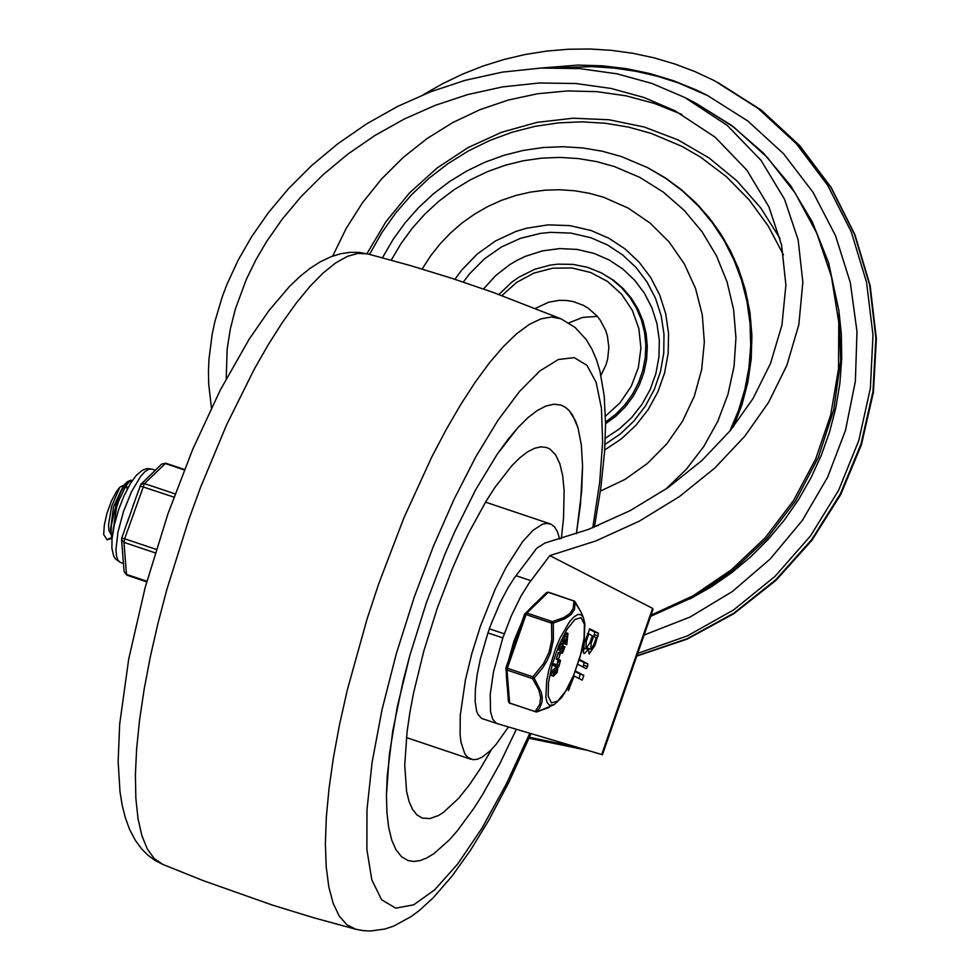 <?xml version="1.0" encoding="UTF-8"?>
<svg xmlns="http://www.w3.org/2000/svg" width="980" height="980" viewBox="0 0 980 980"><rect width="100%" height="100%" fill="white"/><g stroke="black" fill="none" stroke-linecap="round" stroke-linejoin="round"><path stroke-width="1.47" d="M600.948 375.303L606.044 364.707L607.649 359.048L608.874 347.398L607.38 335.883L605.64 330.37L600.311 320.227L596.783 315.744L588.257 308.259L583.382 305.356L573.41 301.62L566.379 300.444L559.213 300.346L548.58 302.244L535.435 308.394M597.347 316.393L582.684 317.41L568.853 322.885M708.516 95.979L678.319 82.896L657.384 76.256L635.959 71.295L614.166 68.085L592.141 66.616L558.968 67.718M644.105 635.04L689.994 617.069L732.464 591.442L770.268 558.931L802.302 520.466L827.622 477.199L845.483 430.367L855.369 381.355L856.998 331.595L850.309 282.559L835.511 235.653L813.02 192.276L783.51 153.689L747.838 121.018L707.058 95.219L696.131 89.903L673.628 80.776L650.377 73.684L626.551 68.686L602.332 65.807L577.894 65.084L541.23 68.037M637.711 653.415L687.421 635.873L733.702 609.891L775.131 576.252L810.46 535.974L838.647 490.257L858.823 440.498L870.387 388.19L872.984 334.903L866.541 282.252L851.253 231.819L827.573 185.134L796.226 143.582L758.153 108.437L714.506 80.74L695.004 71.626L674.865 63.994L654.199 57.881L633.105 53.337L611.704 50.372L590.082 49L568.388 49.233L546.718 51.07L525.182 54.5L503.892 59.511L482.969 66.064L462.511 74.137L442.629 83.692L423.434 94.656M422.123 269.022L430.453 256.123L439.947 244.069L450.518 232.983L462.07 222.987L474.492 214.167L487.66 206.596L501.442 200.361L515.713 195.522L530.339 192.117L545.186 190.181L560.095 189.74L574.917 190.794L589.531 193.329L603.79 197.323L628.143 208.079L650.132 223.097L669.071 241.925L684.383 263.975L695.567 288.549L702.293 314.899L704.338 342.192L701.655 369.57L694.318 396.19L682.558 421.229L666.743 443.903L647.351 463.491L625.007 479.404L600.397 491.127M605.554 422.062L615.808 414.197L624.848 404.887L632.455 394.34L638.482 382.8L642.77 370.514L645.232 357.774L645.82 344.85L644.509 332.061L641.324 319.664L636.363 307.953L629.711 297.185L621.528 287.618L611.998 279.447L601.328 272.869L613.566 280.28L623.17 288.549L631.402 298.251L638.066 309.153L643.003 321.011L646.114 333.555L647.314 346.491L646.592 359.525L643.946 372.363L639.45 384.711L633.202 396.275L625.35 406.798L616.065 416.035L605.567 423.764M481.609 718.414L477.897 714.334L476.586 710.929L475.165 701.643L475.349 689.405L477.15 674.816L480.47 658.585L487.942 632.909L502.814 637.894L493.491 671.851L490.221 694.391L490.539 711.676L492.769 719.32L496.468 723.399L481.609 718.414M369.558 254.371L381.845 232.64L395.749 212.966L411.514 194.787L428.983 178.286L447.97 163.648L468.281 151.006L489.706 140.508L512.013 132.263L534.994 126.371L558.38 122.88L581.949 121.838L605.444 123.26L628.621 127.131L651.222 133.415L681.945 146.375L700.565 157.143L726.339 176.621L749.039 199.712L768.198 225.964L783.449 254.849M502.814 637.894L511.266 615.942L520.98 596.097L528.943 583.345L549.829 555.599L652.594 608.384L653.023 609.425L602.431 754.735L496.468 723.399M504.235 633.815L489.363 628.817L491.041 624.248L500.204 602.577L508.106 587.62L514.071 578.347L536.697 548.286L544.856 543.067L588.637 529.335L630.067 510.678L668.164 487.55L701.888 460.527L730.382 430.502L753.02 398.554L770.501 363.47L781.93 325.152L785.899 285.119L781.599 245.086L768.933 206.878L746.907 170.189L715.057 137.114L674.975 110.765L644.117 97.547L611.128 88.457L575.75 83.508L539.221 83.006L502.814 86.853L467.779 94.558L435.206 105.338L404.287 119.021L374.96 135.448L347.741 154.191L323.069 174.734L301.203 196.514L282.387 218.957L266.67 241.435L255.78 260.043L246.36 279.312L235.371 309.006L230.312 329.06L227.176 349.076L226.209 378.709M549.829 555.599L595.816 540.948L639.352 521.14L679.373 496.615L714.8 468.036L744.727 436.308L768.504 402.523L786.879 365.32L798.835 324.674L802.853 282.228L798.137 239.782L784.539 199.271L761.068 160.389L727.234 125.391L684.787 97.498L652.067 83.484L617.106 73.843L579.609 68.588L540.899 68.049L502.287 72.14L465.12 80.336L430.563 91.802L397.757 106.367L366.643 123.847L337.769 143.791L311.591 165.632L288.414 188.773L268.459 212.599L251.811 236.437L238.275 259.908L226.98 284.274L222.276 296.683L214.841 321.734L212.158 334.303L208.961 359.305L208.458 371.677L208.691 383.915L211.435 407.852M529.077 738.283L587.24 750.264M575.934 746.919L529.506 737.291M489.363 628.817L487.942 632.909M575.272 671.619L580.123 674.105L579.045 678.528M579.278 660.128L584.117 662.615L583.051 667.037M589.323 648.687L588.257 650.5M589.25 629.209L594.762 632.051L593.904 636.571M584.582 648.429L583.088 650.769M591.161 643.382L590.756 649.177L593.782 644.73L596.22 637.76L593.586 636.412L591.161 643.382L589.874 642.941M586.359 640.908L585.795 648.833L589.948 642.758L592.373 635.787L588.784 633.938L586.359 640.908L585.072 640.479M575.493 671.08L583.835 675.355L582.206 680.145L574.133 676.004L568.339 690.68L570.127 683.391M579.45 659.564L587.841 663.864L587.608 666.572L586.199 668.654L577.894 664.391M595.007 645.355L589.152 653.966L588.392 649.495L584.202 653.636L583.345 652.558L584.264 643.088L589.813 628.842L598.486 633.301L595.007 645.355L593.721 644.914M569.601 688.817L568.4 688.413M588.784 633.938L587.498 633.509M593.586 636.412L592.3 635.971M588.392 649.495L586.297 648.785M508.449 726.952L496.272 744.163L490.466 750.533L482.332 757.038L477.407 759.243L472.985 759.696L467.595 757.27L464.79 753.73L461.004 742.277L460.086 734.498L460.257 715.388L465.451 679.789L471.931 653.256L480.445 626.11L495.194 589.188L506.035 567.457L522.536 541.744L532.936 530.388L542.259 524.325L546.387 523.369L551.042 524.214L554.472 526.86L557.253 531.234L559.715 539.049M491.605 749.394L480.396 768.541L469.273 785.029L458.456 798.504L443.254 812.53L438.562 815.458L429.877 818.594L422.27 818.067L416.941 814.919L412.519 809.358L409.052 801.456L406.565 791.326L404.728 764.927L407.104 731.558L409.836 712.803L413.56 692.983L423.764 651.222L437.166 608.507L452.221 569.086L460.38 550.405L468.808 532.704L486.154 501.086L494.839 487.55L511.756 465.806L519.768 457.868L527.363 452.013L534.455 448.326L540.936 446.831L546.754 447.554L549.988 449.11L555.55 454.757L559.813 463.675L562.692 475.692L564.125 490.6L563.549 517.759L561.344 538.571M426.312 602.933L444.822 554.484L454.843 531.515L475.815 489.473L497.203 454.255L507.738 439.751L517.991 427.537L527.84 417.774L537.187 410.583L545.897 406.038L553.871 404.201L561.013 405.095L565.325 407.239L569.209 410.596L572.614 415.177L577.992 427.831L581.336 444.945L582.573 466.137L581.691 490.956L576.412 533.757L580.454 504.553L582.573 466.137L581.336 444.945L577.992 427.831L575.554 420.922L569.209 410.596L565.325 407.239L561.013 405.095L553.871 404.201L545.897 406.038L537.187 410.583L527.84 417.774L517.991 427.537L497.203 454.255L475.815 489.473L454.843 531.515L444.822 554.484L426.312 602.933L409.836 655.448L397.304 706.764L389.366 754.183L386.451 795.197L386.929 812.616L388.705 827.647L391.755 840.105L396.018 849.807L401.457 856.643L407.999 860.526L401.457 856.643L396.018 849.807L391.755 840.105L388.705 827.647L386.929 812.616L386.451 795.197L387.259 775.645L392.723 731.129L403.025 681.431L409.836 655.448L426.312 602.933M516.35 729.292L499.714 763.922L482.601 794.547L474.038 808.059L457.207 830.954L449.085 840.179L433.699 853.788L426.557 858.076L419.857 860.636L413.658 861.457L407.999 860.526L413.658 861.457L419.857 860.636L426.557 858.076L433.699 853.788L449.085 840.179L457.207 830.954L474.038 808.059L482.601 794.547L499.714 763.922L516.35 729.292M132.153 480.653L130.793 480.188L127.314 481.768L125.624 483.777L121.042 491.617L116.632 502.446L111.438 524.815L111.071 532.214L112.051 538.645M112.541 534.455L116.461 507.75L118.592 501.197L126.016 485.615L129.47 481.499L132.227 480.69M111.071 532.177L110.581 529.727L113.46 506.991L123.321 485.81L124.999 484.647M126.42 485.027L127.363 488.922M111.267 534.933L108.952 530.584L108.547 524.704L111.597 506.403L119.891 487.134L125.171 484.402M126.175 485.382L127.204 489.241M112.002 538.498L107.126 539.76L103.672 534.541L104.321 525.023L107.004 513.202L111.316 501.258L116.498 491.409L119.891 487.134M111.597 536.93L110.593 538.032L111.647 537.199M110.593 538.032L106.881 539.662M107.114 539.796L103.684 534.492M510.09 703.273L536.452 712.019L539.515 708.356L542.001 702.195L542.246 697.393L541.217 692.137L534.149 678.05L532.863 676.837L507.346 668.262L526.04 614.57L551.556 623.145L553.308 623.023L564.823 618.809L571.095 614.534L574.513 609.389L575.125 601.781L580.956 611.986L573.986 600.765L573.165 608.494L569.87 613.554L563.745 617.657L552.389 621.614L526.86 613.039L548.151 592.324L574.574 601.218M553.308 623.023L552.389 621.614L551.556 623.145L551.777 639.928L549.057 652.288L543.496 663.693L532.863 676.837L532.532 678.626L534.149 678.05L542.455 668.164L547.036 660.789L550.527 652.815L553.369 640.124L553.308 623.023M554.043 704.73L561.54 697.662L567.445 688.524L573.08 677.009L581.838 650.842L584.264 638.458L584.876 623.782L583.37 617.461L581.054 614.656L577.832 614.485L573.864 616.959L569.392 621.945L560.009 638.139L555.623 648.405L548.776 670.32L546.693 680.683L545.848 697.245L547.11 702.476L549.437 705.233L554.043 704.73L536.807 711.848L535.117 711.59L536.452 712.019L549.413 707.315M548.629 592.484L546.387 592.655L548.457 592.19L574.145 601.01M535.19 603.558L530.805 607.833M521.777 622.3L514.059 640.724L508.547 660.287M507.126 668.189L506.464 674.105M506.366 675.747L507.211 686.625M552.83 675.869L551.054 675.404L551.495 672.501L553.186 669.659L556.077 667.772M553.431 676.237L557.179 672.525L557.779 668.274L553.982 671.925L552.818 675.747L553.431 676.237L551.409 675.526M553.369 664.587L555.231 665.212L555.158 666.13L553.296 665.506L553.369 664.587L553.884 663.827L556.873 664.82L557.755 661.537M559.384 662.064L557.571 661.476L558.086 659.797M558.245 659.846L556.383 659.221L556.432 658.315L558.71 652.276L560.56 652.901L558.245 659.846L560.56 652.901M562.336 653.28L560.474 652.655L560.156 651.443L562.005 652.067L562.336 653.28L564.958 646.861L563.022 646.114L564.75 646.788M560.156 651.443L560.217 650.328M558.968 649.25L561.221 643.113M565.007 644.044L562.226 641.153L562.79 639.487L564.602 640.124M563.659 639.781L566.195 633.043M565.681 641.263L567.151 638.262L566.905 642.647L565.681 641.263M566.808 644.656L567.971 633.374L567.212 636.963L564.088 641.778L566.808 644.656L564.946 644.032L566.832 644.668M565.485 634.146L567.346 634.77M565.35 636.339L567.212 636.963M562.226 641.153L564.088 641.778M562.961 646.592L564.529 647.119L563.255 651.394L563.022 643.676L560.548 649.311L562.373 646.077L562.005 652.067M558.196 653.145L560.046 653.77M558.135 653.231L559.996 653.856M555.158 666.13L558.735 666.914L560.438 660.973L559.935 660.422L558.735 665.445L555.746 664.452L555.231 665.212M556.873 664.82L558.735 665.445M553.884 663.827L555.746 664.452M553.529 674.277L554.337 674.546L553.565 674.044L554.913 671.655L557.473 669.989L554.337 674.546M554.423 672.341L556.15 672.917M555.623 670.822L557.191 671.349M551.495 672.501L553.357 673.125M552.12 671.3L553.982 671.925M127.118 523.087L134.848 500.878M184.461 469.481L165.743 463.197L161.614 464.14L165.118 463.479L184.289 469.922M140.067 485.921L173.913 497.117M121.912 538.045L121.569 539.613L123.97 542.369L155.171 552.855M690.043 598.903L711.468 586.751L731.754 572.675L750.754 556.799L768.308 539.245L784.257 520.172L798.467 499.727L810.827 478.093L821.228 455.455L829.57 431.996L835.805 407.925L839.86 383.437L841.71 358.741L841.342 334.045L838.758 309.558M636.878 655.792L687.041 638.776L733.812 613.186L775.78 579.793L811.661 539.637L840.35 493.932L861.004 444.063L872.96 391.559L875.875 338.014L869.664 285.045L854.499 234.293L830.844 187.278L799.435 145.444L761.215 110.054L714.506 80.74M604.685 449.967L621.247 438.954L635.885 425.357L648.197 409.53L657.837 391.927L664.562 373.037L668.164 353.351L668.556 333.433L665.726 313.833L659.748 295.078L650.781 277.683L639.083 262.138L624.983 248.871L608.85 238.238L591.136 230.533L569.895 225.621L548.028 224.861L526.26 228.291L515.664 231.537L495.488 240.958L477.26 253.992L461.617 270.198L454.941 279.312M605.297 438.232L619.274 428.995L631.635 417.578L642.035 404.274L650.206 389.452L655.889 373.539L658.964 356.965L659.32 340.183L656.955 323.67L651.933 307.855L644.399 293.192L634.562 280.096L622.68 268.9L609.082 259.933L594.162 253.44L577.22 249.435L559.764 248.577L542.332 250.892L525.476 256.307L517.44 260.129L509.735 264.649L495.586 275.662L483.495 288.99M729.757 431.261L738.418 410.755L744.837 389.464L748.953 367.647L750.692 345.585L750.055 323.523L747.03 301.754L741.664 280.537L734.032 260.117L724.208 240.762L712.313 222.705L698.507 206.155L682.962 191.333L665.849 178.397L647.376 167.519L621.467 156.579M391.24 260.141L400.967 243.689L412.237 228.254L424.94 214.032L438.942 201.133L454.095 189.716L470.265 179.879L487.256 171.733L504.921 165.351L523.063 160.818L541.511 158.16L560.058 157.4L578.531 158.576L596.747 161.639L614.497 166.588L639.977 177.454L663.423 192.19L684.31 210.48L702.145 231.868L716.503 255.89L727.074 281.971L733.604 309.509L735.943 337.88L734.045 366.422L727.932 394.462L717.764 421.376L703.775 446.525L686.27 469.334L665.677 489.265M598.486 525.439L594.517 526.566M463.295 282.069L469.665 273.69L484.463 258.83L501.601 246.899L520.49 238.324L540.482 233.387L550.674 232.346L571.058 233.13L590.842 237.736L607.49 244.963L622.668 254.935L635.959 267.368L646.996 281.946L655.485 298.239L661.206 315.829L663.987 334.241L663.754 352.959L660.52 371.469L654.358 389.293L645.465 405.928L634.048 420.922L620.45 433.871L605.015 444.43M501.907 295.605L516.632 282.411L533.892 273.089L552.696 268.189L571.977 267.981L590.597 272.477L607.49 281.419L621.675 294.306L632.345 310.366L638.886 328.692L640.908 348.219L638.298 367.831L631.206 386.377L620.046 402.805L605.469 416.145M382.457 257.764L393.017 239.573L404.973 223.011L418.472 207.723L433.368 193.869L449.538 181.582L466.786 170.998L484.953 162.214L503.855 155.342L523.283 150.43L543.043 147.539L562.937 146.718L582.757 147.943L602.284 151.226L621.345 156.531L647.376 167.519L666.572 178.728L683.464 191.431L698.85 205.984L712.546 222.203L724.392 239.916L734.24 258.892L741.983 278.92L747.507 299.757L750.778 321.158L751.734 342.877L750.374 364.634L746.711 386.194L740.794 407.288L732.685 427.672M681.896 114.464L654.579 103.488L626.098 95.844L596.845 91.642L567.212 90.944L537.591 93.749L508.375 100.021L479.955 109.674L452.711 122.586L427.011 138.584L403.197 157.462L381.588 178.948L362.465 202.762L346.099 228.597L332.698 256.086M366.937 253.698L386.022 221.603L409.652 192.754L437.252 167.874L468.158 147.539L501.625 132.263L536.844 122.414L572.969 118.213L609.107 119.768L644.399 127.057L677.989 139.883L709.067 157.952L736.874 180.822L760.737 207.932L780.092 238.63M652.594 608.384L601.696 754.539M516.031 575.689L530.903 580.687M684.787 97.498L695.53 103.022L733.689 127.045L767.217 157.339L795.172 193.072L816.793 233.252L831.457 276.752L838.77 322.371L838.537 368.835L830.734 414.859L815.617 459.155L793.567 500.498L765.233 537.726L731.374 569.809L692.958 595.865L651.026 615.158M583.835 675.355L580.123 674.105M587.608 666.572L583.896 665.322M587.841 663.864L584.117 662.615M598.486 633.301L594.762 632.051M598.266 635.995L594.542 634.746M529.8 733.273L506.378 783.89L482.025 828.063L457.783 863.895L434.667 889.84L413.695 904.81L395.736 908.154L381.588 899.726L371.824 879.893L366.875 849.489L366.961 809.835L372.069 762.611L381.992 709.826L396.288 653.758L414.356 596.796L433.283 546.583L453.997 499.396L475.778 456.852L497.865 420.457L519.486 391.486L539.882 370.93L558.343 359.513L574.231 357.639L586.983 365.369L596.159 382.433L601.438 408.244L602.639 441.882L599.711 482.185L592.765 527.742M531.05 733.64L508.657 782.714L489.045 819.807L470.596 850.077L452.05 876.108L433.368 897.607L419.599 910.261L411.318 916.472L393.691 926.1L384.809 929.028L370.612 931L363.249 930.645L355.924 929.297L346.822 924.716L339.202 916.043L333.176 903.401L328.827 886.973L326.218 866.957L325.372 843.658L326.316 817.357L329.035 788.435L333.482 757.283L339.595 724.306L347.312 689.969L367.059 619.066L378.844 583.455L403.981 517.697L431.715 457.096L446.121 429.681L460.674 404.63L475.165 382.261L489.437 362.845L503.316 346.626L516.619 333.788L529.188 324.502L540.874 318.88L551.532 316.981L561.038 318.831L575.015 327.357L586.224 339.607L592.055 349.395L596.538 359.893L599.932 371.053L604.219 396.006L605.567 424.463L604.599 451.376L600.85 487.771L594.419 527.093M355.924 929.297L313.747 917.77L271.95 904.932L203.252 880.64L162.668 864.36L154.264 858.59L147.282 848.95L141.843 835.573L138.021 818.631L135.853 798.345L135.387 774.984L136.624 748.83L139.54 720.239L144.097 689.565L150.234 657.213L157.89 623.611L166.943 589.176L188.797 519.62L200.643 487.134L226.503 425.063L254.224 369.24L268.385 344.495L282.534 322.249L296.499 302.759L310.109 286.246L323.229 272.93L335.687 262.934L347.349 256.38L358.068 253.367L367.733 253.906L409.946 265.433L451.743 278.271L493.124 292.408L561.038 318.831M532.532 678.626L538.682 689.638L540.666 697.405L539.821 704.228L535.117 711.59L509.6 703.015L507.015 670.051L532.532 678.626M551.446 702.893L548.175 696.241L548.482 682.46L552.316 664.293L558.931 645.33L566.991 629.319L574.905 619.458L581.128 617.67L584.399 624.334L584.092 638.102L580.246 656.282L573.643 675.245L565.582 691.243L557.657 701.117L551.446 702.893M565.889 632.945L567.751 633.57M562.336 640.136L564.198 640.761M561.087 643.064L562.949 643.689M560.719 643.639L562.581 644.264M558.698 648.687L560.548 649.311M562.888 647.817L564.247 648.282M556.432 658.315L558.294 658.94M558.527 659.626L560.376 660.251M558.073 659.797L559.935 660.422M550.956 675.122L552.818 675.747M555.341 667.723L557.204 668.348M553.186 669.659L555.048 670.283M524.68 614.166L526.86 613.039L526.04 614.57L524.668 614.203M505.974 667.882L507.346 668.262L507.015 670.051L505.974 667.882M508.399 701.643L509.772 703.407L508.399 701.643L505.913 667.846L524.606 614.154L546.387 592.655M123.443 563.476L120.393 562.447L117.98 560.34L116.485 555.991L115.959 549.621L117.931 532.201L123.492 511.523L131.541 491.678L140.495 476.599L144.746 471.846L148.568 469.285L151.765 469.053L155.33 470.253M175.102 493.883L144.44 483.581L140.936 484.255L132.717 506.562M156.237 549.4L124.644 538.792L144.44 483.581L165.743 463.197M146.878 581.238L126.494 574.39L123.97 542.369L124.644 538.792L121.777 537.959L121.569 539.613L124.093 571.634L126.849 575.174L124.093 571.634M717.348 82.198L761.386 110.164L799.741 145.677L831.261 187.633L854.964 234.759L870.154 285.609L876.365 338.639L873.425 392.208L861.42 444.724L840.717 494.569L811.955 540.237L776.001 580.332L733.947 613.652L687.066 639.156L636.78 656.086M601.328 272.869L587.461 267.307L572.786 264.367L557.743 264.171L550.245 265.102L534.847 269.255L519.033 277.083L511.756 282.191L498.894 294.502M648.368 168.033L665.322 177.907L681.161 189.507L695.727 202.713L708.871 217.389L720.459 233.399L730.357 250.561L738.491 268.716L745.278 289.566L749.92 312.289L751.905 335.491L751.231 358.839L747.899 382.029L741.946 404.74L733.469 426.68M695.53 103.022L731.423 125.281L763.346 153.003L790.529 185.514L812.334 222.019L828.602 262.775L838.954 311.089L840.656 360.689L833.711 410.007L818.325 457.488L795.515 500.854L766.838 538.51L732.464 570.899L693.362 597.09L650.622 616.334M585.795 648.833L583.247 647.976M590.756 649.177L587.24 647.988M550.086 523.835L485.517 502.14M470.976 759.267L406.418 737.573M162.668 864.36L154.742 860.232L147.674 854.977L141.598 848.852L135.387 840.448L129.654 829.558L125.367 817.859L122.218 805.352L119.989 791.668L118.139 761.325L119.683 724.122L128.711 659.05L145.175 587.461L168.009 513.643L192.791 449.183L220.304 390.016L249.251 339.055L269.047 310.476L289.553 286.393L299.954 276.458L309.913 268.471L320.288 261.795L331.313 256.601L341.297 253.612L349.934 252.35L358.852 252.399L367.77 253.906M127.314 481.768L123.321 485.81M111.316 535.301L110.581 529.727M566.121 632.749L567.971 633.374M562.79 639.487L564.652 640.111M561.173 643.052L563.022 643.676M558.576 649.777L560.438 650.402M558.588 659.614L560.438 660.238M557.571 661.476L559.421 662.1M551.054 675.404L552.916 676.029M555.917 667.649L557.779 668.274M583.37 617.461L580.956 611.986M120.393 562.447L115.432 558.918L113.68 556.015L111.892 548.347L112.026 538.89L114.28 525.047L118.531 509.943L124.117 495.623L130.499 483.373L136.281 475.386L142.529 470.143L146.963 468.624L151.765 469.053M161.614 464.14L140.936 484.255M129.005 517.22L121.777 537.959M146.718 581.838L126.849 575.174"/></g></svg>

